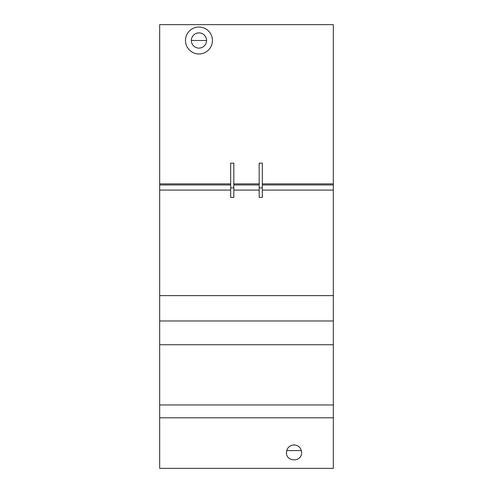 <?xml version="1.0" encoding="UTF-8"?>
<svg xmlns="http://www.w3.org/2000/svg" width="493" height="493" viewBox="0 0 493 493"><rect width="100%" height="100%" fill="white"/><g stroke="black" fill="none" stroke-linecap="round" stroke-linejoin="round"><path stroke-width="0.74" d="M212.428 40.494A13.471 13.471 0 0 0 198.962 27.029A13.471 13.471 0 0 0 185.491 40.494A13.471 13.471 0 0 0 198.962 53.965A13.471 13.471 0 0 0 212.428 40.494M301.648 452.506C302.012 462.274 286.063 462.274 286.433 452.506C286.895 447.89 289.428 445.358 294.038 444.896C298.653 445.358 301.186 447.89 301.648 452.506M206.567 40.494A7.605 7.605 0 0 1 198.962 48.104A7.605 7.605 0 0 1 191.352 40.494A7.605 7.605 0 0 1 198.962 32.889A7.605 7.605 0 0 1 206.567 40.494L191.352 40.494M286.673 450.602L301.402 450.602M333.336 24.65L333.336 468.35L159.664 468.35L159.664 24.65L333.336 24.65M233.824 163.146L233.824 197.379L230.656 197.379L230.656 163.146L233.824 163.146M233.824 187.882L230.656 187.882M333.336 190.088L262.344 190.088M259.176 190.088L233.824 190.088M230.656 190.088L159.664 190.088M262.344 163.146L262.344 197.379L259.176 197.379L259.176 163.146L262.344 163.146M262.344 187.882L259.176 187.882M333.336 295.621L159.664 295.621M333.336 320.98L159.664 320.98M333.336 344.749L159.664 344.749M333.336 404.963L159.664 404.963M333.336 417.799L159.664 417.799M230.656 184.961L159.664 184.961M333.336 184.961L262.344 184.961M259.176 184.961L233.824 184.961M230.656 183.864L159.664 183.864M259.176 183.864L233.824 183.864M333.336 183.864L262.344 183.864"/></g></svg>
